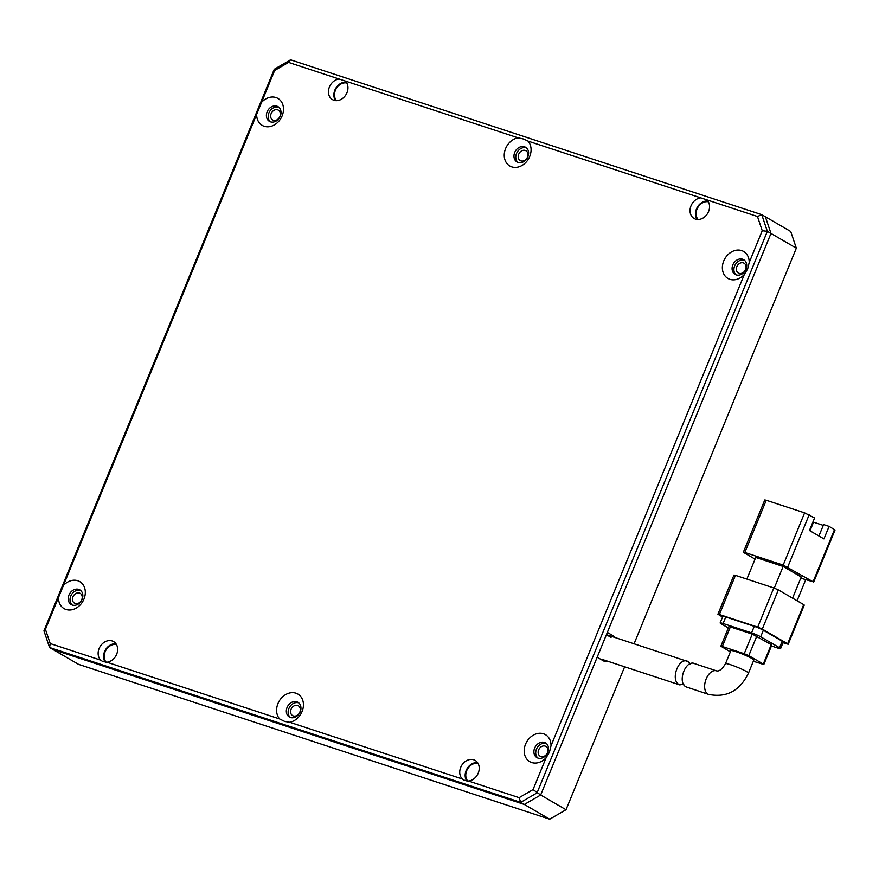 <?xml version="1.0" encoding="UTF-8"?>
<svg xmlns="http://www.w3.org/2000/svg" width="879" height="879" viewBox="0 0 879 879"><rect width="100%" height="100%" fill="white"/><g stroke="black" fill="none" stroke-linecap="round" stroke-linejoin="round"><path stroke-width="1.32" d="M280.28 116.16A8.515 6.867 120.2 0 1 270.49 121.84A8.515 6.867 120.2 0 1 269.435 121.357A8.515 6.867 120.2 0 1 267.128 111.842A8.515 6.867 120.2 0 1 276.918 106.161A8.515 6.867 120.2 0 1 277.984 106.645A8.515 6.867 120.2 0 1 280.28 116.16M278.841 107.249A8.515 6.867 -59.8 0 0 268.941 112.897A8.515 6.867 -59.8 0 0 270.38 121.796M82.099 599.368A8.515 6.867 120.2 0 1 71.254 604.576A8.515 6.867 120.2 0 1 68.958 595.05A8.515 6.867 120.2 0 1 79.802 589.853A8.515 6.867 120.2 0 1 82.099 599.368M80.659 590.468A8.515 6.867 -59.8 0 0 70.76 596.105A8.515 6.867 -59.8 0 0 72.21 605.016M300.222 711.814A8.515 6.867 120.2 0 1 290.433 717.495A8.515 6.867 120.2 0 1 289.367 717.011A8.515 6.867 120.2 0 1 287.07 707.496A8.515 6.867 120.2 0 1 296.86 701.816A8.515 6.867 120.2 0 1 297.915 702.299A8.515 6.867 120.2 0 1 300.222 711.814M298.772 702.903A8.515 6.867 -59.8 0 0 288.883 708.551A8.515 6.867 -59.8 0 0 290.323 717.451M547.793 752.424A8.515 6.867 120.2 0 1 536.948 757.632A8.515 6.867 120.2 0 1 534.641 748.106A8.515 6.867 120.2 0 1 545.496 742.909A8.515 6.867 120.2 0 1 547.793 752.424M546.353 743.524A8.515 6.867 -59.8 0 0 536.454 749.161A8.515 6.867 -59.8 0 0 537.904 758.072M745.974 269.216A8.515 6.867 120.2 0 1 735.119 274.413A8.515 6.867 120.2 0 1 732.822 264.898A8.515 6.867 120.2 0 1 743.678 259.701A8.515 6.867 120.2 0 1 745.974 269.216M744.535 260.305A8.515 6.867 -59.8 0 0 734.635 265.952A8.515 6.867 -59.8 0 0 736.075 274.852M527.861 156.781A8.515 6.867 120.2 0 1 518.072 162.45A8.515 6.867 120.2 0 1 517.006 161.978A8.515 6.867 120.2 0 1 514.709 152.452A8.515 6.867 120.2 0 1 524.499 146.782A8.515 6.867 120.2 0 1 525.554 147.254A8.515 6.867 120.2 0 1 527.861 156.781M526.411 147.87A8.515 6.867 -59.8 0 0 516.522 153.506A8.515 6.867 -59.8 0 0 517.962 162.417M116.654 654.273A11.35 9.153 120.2 0 1 106.919 662.195L102.458 661.371L100.821 660.184A11.35 9.153 120.2 0 1 99.118 648.515A11.35 9.153 120.2 0 1 113.589 641.582A11.35 9.153 120.2 0 1 116.654 654.273M115.951 643.758A11.35 9.153 -59.8 0 0 104.546 651.669A11.35 9.153 -59.8 0 0 105.348 662.337M478.242 773.113A11.35 9.153 120.2 0 1 468.518 781.035L464.057 780.211L462.409 779.025A11.35 9.153 120.2 0 1 460.717 767.356A11.35 9.153 120.2 0 1 475.176 760.423A11.35 9.153 120.2 0 1 478.242 773.113M477.55 762.598A11.35 9.153 -59.8 0 0 466.145 770.509A11.35 9.153 -59.8 0 0 466.947 781.178M708.562 211.553A11.35 9.153 120.2 0 1 694.091 218.486A11.35 9.153 120.2 0 1 691.026 205.785A11.35 9.153 120.2 0 1 700.761 197.874L706.87 199.874A11.35 9.153 120.2 0 1 708.562 211.553M707.87 201.027A11.35 9.153 -59.8 0 0 696.465 208.938A11.35 9.153 -59.8 0 0 697.157 219.464M346.963 92.702A11.35 9.153 120.2 0 1 332.504 99.635A11.35 9.153 120.2 0 1 329.438 86.944A11.35 9.153 120.2 0 1 339.162 79.022L345.271 81.033A11.35 9.153 120.2 0 1 346.963 92.702M346.271 82.186A11.35 9.153 -59.8 0 0 334.866 90.097A11.35 9.153 -59.8 0 0 335.558 100.624M339.162 79.022L288.565 62.398L274.644 70.474L261.579 102.316A15.602 12.592 120.2 0 1 275.973 97.536A15.602 12.592 120.2 0 1 282.137 115.863A15.602 12.592 120.2 0 1 264.194 126.268A15.602 12.592 120.2 0 1 256.668 114.281L45.433 629.331L50.213 643.56L49.554 647.493L53.169 649.603L524.345 804.461L53.169 649.603L78.528 664.337L549.705 819.195L566.01 809.735L624.639 666.787M261.579 102.316L256.668 114.281M63.398 585.524A15.602 12.592 120.2 0 1 80.231 581.92A15.602 12.592 120.2 0 1 83.955 599.071A15.602 12.592 120.2 0 1 68.716 609.993A15.602 12.592 120.2 0 1 58.497 597.489M106.919 662.195L279.643 718.956L284.763 721.472L289.685 722.263L462.409 779.025M279.643 718.956A15.602 12.592 120.2 0 1 279.5 700.618A15.602 12.592 120.2 0 1 295.915 693.179A15.602 12.592 120.2 0 1 303.057 708.353A15.602 12.592 120.2 0 1 289.685 722.263M468.518 781.035L519.115 797.671L533.037 789.595L546.101 757.753L549.463 752.16L551.012 745.777L744.282 274.545L747.644 268.941L749.194 262.568L762.247 230.727L767.356 231.331L770.971 233.429L540.662 795.001L524.345 804.461L549.705 819.195M546.101 757.753A15.602 12.592 120.2 0 1 529.268 761.357A15.602 12.592 120.2 0 1 525.543 744.205A15.602 12.592 120.2 0 1 540.783 733.284A15.602 12.592 120.2 0 1 551.012 745.777M744.282 274.545A15.602 12.592 120.2 0 1 727.449 278.149A15.602 12.592 120.2 0 1 723.725 260.997A15.602 12.592 120.2 0 1 738.964 250.075A15.602 12.592 120.2 0 1 749.194 262.568M700.761 197.874L528.037 141.101A15.602 12.592 120.2 0 1 528.18 159.44A15.602 12.592 120.2 0 1 511.765 166.878A15.602 12.592 120.2 0 1 504.623 151.704A15.602 12.592 120.2 0 1 517.995 137.805L345.271 81.033M528.037 141.101L523.642 139.014L517.995 137.805M762.247 230.727L757.467 216.509L761.752 214.663L290.575 59.805L274.27 69.265L43.95 630.836L49.554 647.493L520.72 802.351L537.036 792.902L767.356 231.331L761.752 214.663L765.378 216.772L770.971 233.429L796.33 248.164L634.089 643.758M519.115 797.671L520.72 802.351L524.345 804.461L540.662 795.001L566.01 809.735M533.037 789.595L540.662 795.001L597.171 657.217L603.324 660.799A13.482 7.845 108.2 0 0 607.444 661.14M43.95 630.836L45.433 629.331M50.213 643.56L100.821 660.184M288.565 62.398L290.575 59.805M757.467 216.509L706.87 199.874M274.644 70.474L274.27 69.265M683.796 684.312L679.225 684.631C669.809 680.28 678.929 655.745 688.4 661.711L690.257 663.909M606.807 634.803L688.4 661.711M735.998 651.68A12.416 1.231 -157.7 0 0 730.856 650.647L725.494 663.711A12.416 1.231 22.3 0 1 730.636 664.733A12.416 1.231 22.3 0 1 746.568 671.567A12.416 1.231 22.3 0 1 748.468 673.127L753.819 660.063A12.416 1.231 -157.7 0 0 747.985 656.481A12.416 1.231 -157.7 0 0 735.998 651.68M695.41 664.019C685.972 658.041 676.72 682.522 686.158 686.917L708.639 694.399A12.416 7.23 108.2 0 1 707.826 694.036A12.416 7.23 108.2 0 1 705.892 679.632A12.416 7.23 108.2 0 1 716.385 670.809L694.586 663.645M744.821 552.484L766.246 500.25L804.604 512.853L783.178 565.087L744.821 552.484L743.898 552.638L755.05 559.121M746.864 579.085L755.742 557.44L783.134 566.45L801.241 576.965L792.561 598.149M800.747 578.173L813.086 581.766L783.178 565.087M813.624 582.217L835.05 529.982L829.073 526.378L823.942 538.904L809.449 530.487L814.58 517.962L804.604 512.853M766.246 500.25L764.785 499.953L743.359 552.188M774.256 588.095L783.134 566.45M787.639 643.802L788.188 644.252L804.252 605.071L803.714 604.631L787.639 643.802L762.291 629.078L778.354 589.897L773.806 587.941L757.731 627.123L719.385 614.52L735.448 575.338L733.987 575.042L717.912 614.223L719.385 614.52M735.448 575.338L773.806 587.941M778.354 589.897L803.714 604.631M809.988 530.795L813.525 522.181L823.26 525.378M829.073 526.378L823.601 524.576L818.92 535.992M805.68 579.799L797.077 600.775M783.002 642.736L788.188 644.252M717.912 614.223L722.549 617.047M725.768 616.981A7.098 0.703 -157.7 0 0 722.824 616.388L720.143 622.925A7.098 0.703 22.3 0 1 723.087 623.508L725.768 616.981L754.248 626.342L751.578 632.869L723.087 623.508M782.189 641.187L779.508 647.724A7.098 0.703 22.3 0 1 780.596 648.614L783.277 642.077A7.098 0.703 -157.7 0 0 782.189 641.187L763.357 630.254A7.098 0.703 -157.7 0 0 754.248 626.342M757.731 627.123L762.291 629.078M720.143 622.925A7.098 0.703 22.3 0 0 721.23 623.815L728.339 627.947M751.578 632.869A7.098 0.703 22.3 0 1 760.676 636.781L763.357 630.254M779.508 647.724L760.676 636.781M780.596 648.614A7.098 0.703 22.3 0 1 777.651 648.021L771.421 645.977M730.361 626.903L728.889 626.617L720.857 646.197L722.318 646.494L730.361 626.903L752.27 634.111L744.238 653.701L722.318 646.494M771.312 644.483L763.28 664.063L763.818 664.513L771.85 644.922L752.27 634.111M720.857 646.197L730.361 651.855M763.28 664.063L748.787 655.646L756.819 636.055M753.336 661.261L763.818 664.513M744.238 653.701L748.787 655.646M467.837 781.167A10.636 8.581 120.2 0 1 466.694 770.696A10.636 8.581 120.2 0 1 478.044 763.368M698.069 219.508A10.636 8.581 120.2 0 1 697.014 209.125A10.636 8.581 120.2 0 1 708.353 201.796M336.47 100.656A10.636 8.581 120.2 0 1 335.415 90.284A10.636 8.581 120.2 0 1 346.755 82.956M106.238 662.316A10.636 8.581 120.2 0 1 105.095 651.844A10.636 8.581 120.2 0 1 116.446 644.527M615.19 637.55A13.482 7.845 108.2 0 0 613.498 635.989L607.345 632.408L770.971 233.429L765.378 216.772L790.726 231.507L796.33 248.164M271.139 113.611A5.67 4.582 -59.8 0 0 272.666 119.962A5.67 4.582 -59.8 0 0 279.896 116.489A5.67 4.582 -59.8 0 0 278.368 110.15A5.67 4.582 -59.8 0 0 271.139 113.611M72.957 596.819A5.67 4.582 -59.8 0 0 74.484 603.17A5.67 4.582 -59.8 0 0 81.725 599.709A5.67 4.582 -59.8 0 0 80.187 593.358A5.67 4.582 -59.8 0 0 72.957 596.819M291.07 709.265A5.67 4.582 -59.8 0 0 292.608 715.616A5.67 4.582 -59.8 0 0 299.838 712.144A5.67 4.582 -59.8 0 0 298.311 705.804A5.67 4.582 -59.8 0 0 291.07 709.265M538.651 749.875A5.67 4.582 -59.8 0 0 540.178 756.226A5.67 4.582 -59.8 0 0 547.419 752.765A5.67 4.582 -59.8 0 0 545.881 746.414A5.67 4.582 -59.8 0 0 538.651 749.875M736.822 266.667A5.67 4.582 -59.8 0 0 738.36 273.017A5.67 4.582 -59.8 0 0 745.59 269.545A5.67 4.582 -59.8 0 0 744.063 263.206A5.67 4.582 -59.8 0 0 736.822 266.667M518.709 154.232A5.67 4.582 -59.8 0 0 520.247 160.571A5.67 4.582 -59.8 0 0 527.477 157.11A5.67 4.582 -59.8 0 0 525.939 150.759A5.67 4.582 -59.8 0 0 518.709 154.232M611.059 637.407L606.4 634.704M787.727 567.043L809.152 514.797M834.512 529.532L813.086 581.766M612.388 636.627L613.498 635.989M603.324 660.799L602.906 659.547M680.027 684.994L602.939 659.657M725.494 663.711C722.088 669.282 719.044 671.644 716.385 670.809M748.468 673.127C739.81 690.872 726.537 697.959 708.639 694.399"/></g></svg>
